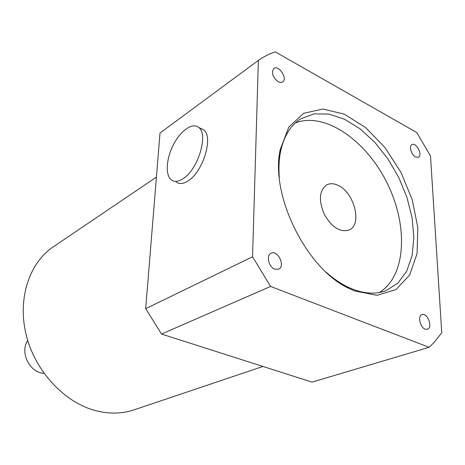 <?xml version="1.0" encoding="UTF-8"?>
<svg xmlns="http://www.w3.org/2000/svg" width="465" height="465" viewBox="0 0 465 465"><rect width="100%" height="100%" fill="white"/><g stroke="black" fill="none" stroke-linecap="round" stroke-linejoin="round"><path stroke-width="0.7" d="M182.739 178.926C178.153 181.786 174.363 182.129 171.376 179.955C165.069 175.224 166.179 158.629 173.468 144.632C180.653 130.56 192.603 122.109 198.753 127.503C208.855 134.484 197.759 170.271 182.739 178.926M200.351 128.27L203.67 129.869C213.848 136.884 202.81 172.544 187.738 181.112C183.129 183.948 179.321 184.28 176.311 182.1M279.291 177.496C278.605 168.539 278.965 160.245 280.378 152.613C283.58 136.681 290.34 125.44 300.669 118.889L313.933 113.884L328.842 114.076L344.489 119.203L360.038 128.793L374.697 142.197L387.787 158.67L398.703 177.357L406.945 197.375L412.1 217.765L413.867 237.557L412.066 255.733L406.654 271.287L397.767 283.255L385.741 290.765C375.778 294.473 364.496 293.834 351.895 288.852L346.623 286.446C339.694 282.941 332.882 278.204 326.18 272.223M354.458 290.933L376.981 295.316L395.959 289.596L409.642 275.048L417.047 253.657L417.849 227.786L412.286 199.886L400.993 172.358L384.962 147.504L365.484 127.445L344.152 114.105L322.844 109.048L303.662 113.315L288.794 127.102L280.232 149.515C269.898 194.986 306.575 269.084 348.994 288.445L354.458 290.933M379.359 292.514C406.422 275.966 408.287 225.386 387.13 183.088C366.327 140.616 324.977 111.42 295.409 122.9M416.797 132.548L430.509 156.089L441.75 332.783L433.967 342.595L429.05 347.314L270.589 286.452L252.547 256.785L258.371 60.392C263.661 56.672 269.316 53.841 275.332 51.911L416.797 132.548M425.155 329.15C420 327.441 417.506 315.659 422.034 314.573C427.527 312.346 433.171 327.831 427.382 329.301L425.155 329.15M415.576 157.019C411.316 154.944 408.718 145.958 411.978 144.615C416.274 141.999 423.063 155.339 418.436 157.31L415.576 157.019M278.18 81.764C272.595 77.155 271.147 72.738 273.844 68.512C278.756 64.571 288.015 78.759 282.662 81.991L280.633 82.52L278.18 81.764M274.751 269.142C268.636 267.067 265.934 255.244 271.083 253.239C277.855 249.56 285.748 266.369 278.57 269.194L274.751 269.142M338.09 185.39C333.853 183.367 330.063 183.187 326.732 184.861C319.269 190.464 318.438 200.252 324.233 214.22C331.824 227.298 340.113 232.57 349.093 230.036C362.543 224.833 354.353 192.423 338.09 185.39M258.371 60.392L160.012 133.019L145.685 308.679L161.494 334.044L311.998 382.131L429.05 347.314M161.494 334.044L270.589 286.452M145.685 308.679L252.547 256.785M43.977 373.325C29.76 372.953 19.437 352.092 27.761 340.566M262.946 366.455L134.077 409.845C122.365 413.769 109.862 414.117 96.575 410.891C65.176 403.155 35.538 372.017 26.366 335.556C17.112 299.088 29.208 262.882 53.365 246.776L156.414 177.113M203.67 129.869L198.753 127.503M346.623 286.446L348.994 288.445M280.378 152.613L280.232 149.515"/></g></svg>

